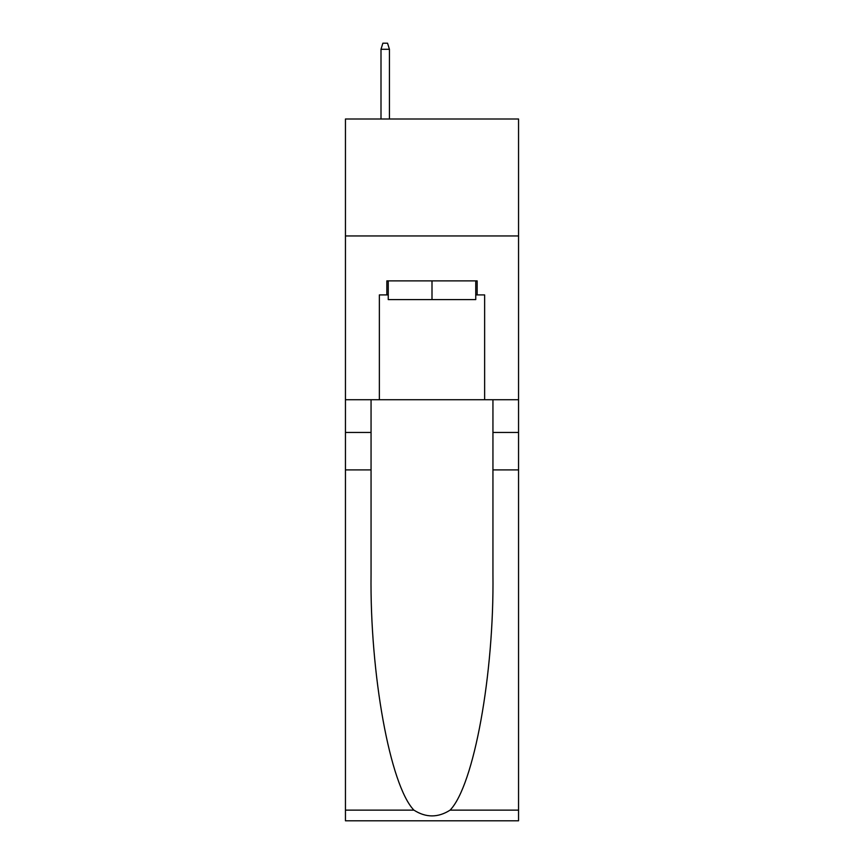 <?xml version="1.0" encoding="UTF-8"?>
<svg xmlns="http://www.w3.org/2000/svg" width="864" height="864" viewBox="0 0 864 864"><rect width="100%" height="100%" fill="white"/><g stroke="black" fill="none" stroke-linecap="round" stroke-linejoin="round"><path stroke-width="1.3" d="M518.551 235.958L518.551 118.994L345.449 118.994L345.449 235.958L518.551 235.958L518.551 399.719L484.639 399.719L484.639 294.916L477.155 294.916L477.155 280.876L386.845 280.876L386.845 294.916L388.249 294.916M475.751 280.876L475.751 299.592L388.249 299.592L388.249 280.876M432 280.876L432 299.592M450.101 810.13L518.551 810.13L518.551 820.8L345.449 820.8L345.449 469.897L371.056 469.897L371.056 574.225C369.814 673.931 390.042 785.333 413.899 810.13C425.952 817.819 438.026 817.819 450.101 810.13C473.958 785.333 494.186 673.931 492.944 574.225L492.944 399.719M492.944 469.897L518.551 469.897L518.551 399.719M345.449 469.897L345.449 235.958M371.056 399.719L371.056 469.897M518.551 810.13L518.551 469.897M345.449 399.719L379.361 399.719L379.361 294.916L386.845 294.916M379.361 399.719L484.639 399.719M475.751 294.916L477.155 294.916M389.426 118.994L389.426 49.28L381.002 49.28L381.002 118.994M381.002 49.28L382.871 43.2L387.547 43.2L389.426 49.28M492.944 432.464L518.551 432.464M371.056 432.464L345.449 432.464M345.449 810.13L413.899 810.13"/></g></svg>
